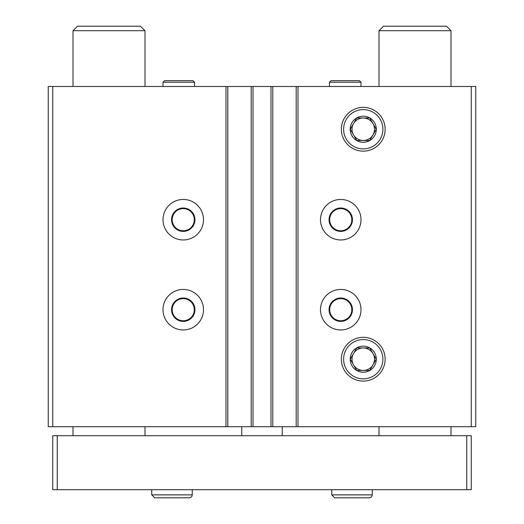 <?xml version="1.0" encoding="UTF-8"?>
<svg xmlns="http://www.w3.org/2000/svg" width="524" height="524" viewBox="0 0 524 524"><rect width="100%" height="100%" fill="white"/><g stroke="black" fill="none" stroke-linecap="round" stroke-linejoin="round"><path stroke-width="0.79" d="M203.502 219.7A20.253 20.253 0 0 1 173.123 237.234A20.253 20.253 0 0 1 173.123 202.166A20.253 20.253 0 0 1 203.502 219.7M203.502 309.697A20.253 20.253 0 0 1 173.123 327.238A20.253 20.253 0 0 1 173.123 292.163A20.253 20.253 0 0 1 203.502 309.697M471.253 86.499L471.253 426.7L475.753 426.7L475.753 86.499L52.747 86.499L52.747 426.7L48.247 426.7L48.247 86.499L52.747 86.499M471.253 426.7L52.747 426.7M361.003 219.7A20.253 20.253 0 0 1 330.624 237.234A20.253 20.253 0 0 1 330.624 202.166A20.253 20.253 0 0 1 361.003 219.7M361.003 309.697A20.253 20.253 0 0 1 330.624 327.238A20.253 20.253 0 0 1 330.624 292.163A20.253 20.253 0 0 1 361.003 309.697M341.36 129.251A21.89 21.89 0 0 0 374.195 148.207A21.89 21.89 0 0 0 374.195 110.295A21.89 21.89 0 0 0 341.36 129.251M341.36 359.202A21.89 21.89 0 0 0 374.195 378.158A21.89 21.89 0 0 0 374.195 340.246A21.89 21.89 0 0 0 341.36 359.202M296.198 86.499L296.198 426.7M272.801 86.499L272.801 426.7M251.199 86.499L251.199 426.7M227.802 86.499L227.802 426.7M352.449 309.697A11.698 11.698 0 0 1 334.901 319.83A11.698 11.698 0 0 1 334.901 299.564A11.698 11.698 0 0 1 352.449 309.697M351.814 309.697A11.063 11.063 0 0 1 335.216 319.28A11.063 11.063 0 0 1 335.216 300.121A11.063 11.063 0 0 1 351.814 309.697M194.948 309.697A11.698 11.698 0 0 1 177.4 319.83A11.698 11.698 0 0 1 177.4 299.564A11.698 11.698 0 0 1 194.948 309.697M194.312 309.697A11.063 11.063 0 0 1 177.721 319.28A11.063 11.063 0 0 1 177.721 300.121A11.063 11.063 0 0 1 194.312 309.697M352.449 219.7A11.698 11.698 0 0 1 334.901 229.833A11.698 11.698 0 0 1 334.901 209.567A11.698 11.698 0 0 1 352.449 219.7M351.814 219.7A11.063 11.063 0 0 1 335.216 229.283A11.063 11.063 0 0 1 335.216 210.117A11.063 11.063 0 0 1 351.814 219.7M194.948 219.7A11.698 11.698 0 0 1 177.4 229.833A11.698 11.698 0 0 1 177.4 209.567A11.698 11.698 0 0 1 194.948 219.7M194.312 219.7A11.063 11.063 0 0 1 177.721 229.283A11.063 11.063 0 0 1 177.721 210.117A11.063 11.063 0 0 1 194.312 219.7M466.753 489.698L466.753 435.699L471.253 435.699L471.253 489.698L52.747 489.698L52.747 435.699L57.247 435.699L57.247 489.698M466.753 435.699L57.247 435.699M241.747 426.7L241.747 435.699M282.253 426.7L282.253 435.699M144.997 30.7L73 30.7L77.5 26.2L140.498 26.2L144.997 30.7L144.997 86.499M144.997 426.7L144.997 435.699M451 30.7L379.003 30.7L383.502 26.2L446.5 26.2L451 30.7L451 86.499M451 426.7L451 435.699M331.751 489.698L331.751 494.872L334.679 497.8L369.322 497.8C371.103 497.63 372.079 496.654 372.25 494.872L331.751 494.872L331.751 489.698M151.75 489.698L151.75 494.872L154.678 497.8L189.328 497.8C191.103 497.63 192.079 496.654 192.249 494.872L151.75 494.872L151.75 489.698M363.25 339.565A19.637 19.637 0 0 1 380.26 369.02A19.637 19.637 0 0 1 346.246 369.02A19.637 19.637 0 0 1 363.25 339.565M363.25 346.148A13.048 13.048 0 0 1 375.852 362.575A13.048 13.048 0 0 1 356.726 370.501A13.048 13.048 0 0 1 363.25 346.148M369.748 347.949L356.752 347.949L350.261 359.202L356.752 370.448L369.748 370.448L376.239 359.202L369.748 347.949L356.752 347.949L350.261 359.202L356.752 370.448L369.748 370.448L376.239 359.202L369.748 347.949M372.99 364.822A11.253 11.253 0 0 1 353.51 364.822A11.253 11.253 0 0 1 363.25 347.949A11.253 11.253 0 0 1 372.99 364.822M363.25 107.361A21.89 21.89 0 0 1 382.206 140.196A21.89 21.89 0 0 1 344.294 140.196A21.89 21.89 0 0 1 363.25 107.361M363.25 109.614A19.637 19.637 0 0 1 380.26 139.07A19.637 19.637 0 0 1 346.246 139.07A19.637 19.637 0 0 1 363.25 109.614M363.25 116.197A13.048 13.048 0 0 1 375.852 132.624A13.048 13.048 0 0 1 356.726 140.55A13.048 13.048 0 0 1 363.25 116.197M369.748 117.998L356.752 117.998L350.261 129.251L356.752 140.498L369.748 140.498L376.239 129.251L369.748 117.998L356.752 117.998L350.261 129.251L356.752 140.498L369.748 140.498L376.239 129.251L369.748 117.998M372.99 134.878A11.253 11.253 0 0 1 353.51 134.878A11.253 11.253 0 0 1 363.25 117.998A11.253 11.253 0 0 1 372.99 134.878M163.003 86.499L163.003 82.222L164.575 80.65L192.924 80.65L194.502 82.222L163.003 82.222L163.003 86.499M329.498 86.499L329.498 82.222L331.076 80.65L359.425 80.65L361.003 82.222L329.498 82.222L329.498 86.499M226.001 86.499L226.001 426.7M253 86.499L253 426.7M271 86.499L271 426.7M297.999 86.499L297.999 426.7M73 30.7L73 86.499M73 426.7L73 435.699M379.003 30.7L379.003 86.499M379.003 426.7L379.003 435.699M372.25 489.698L372.25 494.872M192.249 489.698L192.249 494.872M194.502 86.499L194.502 82.222M361.003 86.499L361.003 82.222"/></g></svg>
